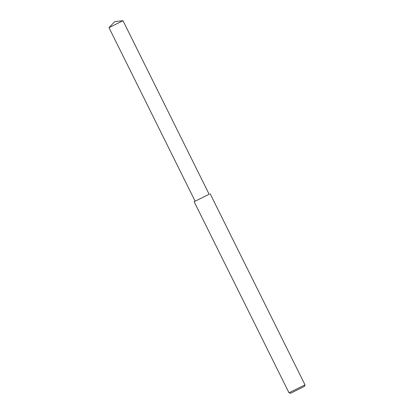 <?xml version="1.0" encoding="UTF-8"?>
<svg xmlns="http://www.w3.org/2000/svg" width="414" height="414" viewBox="0 0 414 414"><rect width="100%" height="100%" fill="white"/><g stroke="black" fill="none" stroke-linecap="round" stroke-linejoin="round"><path stroke-width="0.62" d="M289.003 392.798L305.009 384.849L304.507 386.345L290.499 393.3L289.003 392.798L194.14 201.696L209.137 194.223M195.129 201.178L194.14 201.696M108.991 27.655L195.139 201.199L209.148 194.244L122.999 20.7L114.73 21.626L108.991 27.655L122.999 20.7M210.146 193.747L305.009 384.849"/></g></svg>
